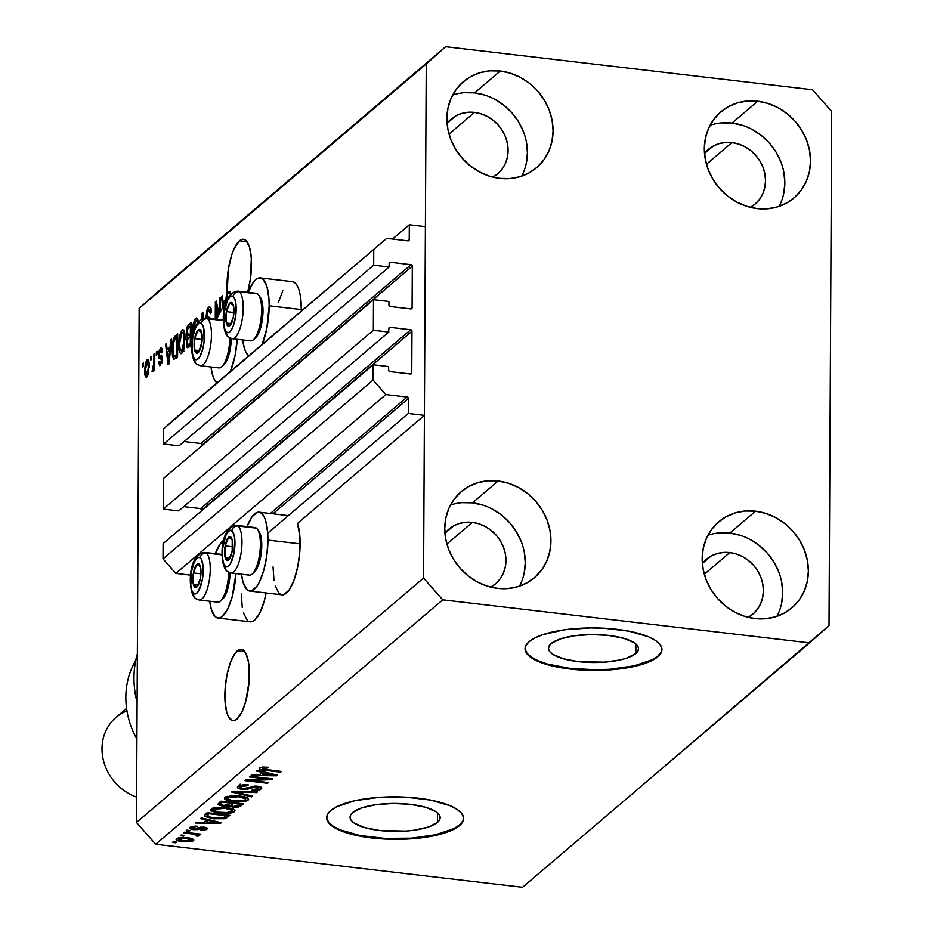 <?xml version="1.0" encoding="UTF-8"?>
<svg xmlns="http://www.w3.org/2000/svg" width="934" height="934" viewBox="0 0 934 934"><rect width="100%" height="100%" fill="white"/><g stroke="black" fill="none" stroke-linecap="round" stroke-linejoin="round"><path stroke-width="1.4" d="M392.502 239.069L409.314 224.755L425.402 226.647L424.41 415.361L408.321 413.47L408.403 398.503L272.973 513.805L408.403 398.503L407.119 397.055L385.882 394.568L373.075 380.045L373.156 364.75L388.602 366.56L388.684 370.646L389.863 371.592L410.458 374.009L411.754 372.853L411.976 331.208L201.907 510.046A1.366 1.226 49.6 0 0 200.635 508.598L410.691 329.76L390.097 327.344L388.801 328.441L390.097 327.344L389.186 327.612A1.366 1.226 -130.4 0 1 390.097 327.344L410.691 329.76A1.366 1.226 -130.4 0 1 411.976 331.208L201.907 510.548L200.635 508.598L410.691 329.76L411.976 331.208L411.754 372.853A1.366 1.226 -130.4 0 1 410.458 374.009L411.754 372.853L410.458 374.009L389.863 371.592A1.366 1.226 -130.4 0 1 388.579 370.133L388.602 366.56L373.156 364.75L163.1 543.588L373.156 364.75L373.075 380.045L163.018 558.882L373.075 380.045L385.882 394.568L175.825 573.406L385.882 394.568L407.119 397.055A1.366 1.226 -130.4 0 1 408.403 398.503L408.321 413.47L267.743 533.162L408.321 413.47L424.41 415.361L297.502 523.414L424.41 415.361L425.402 226.647L409.314 224.755L392.502 239.069M407.889 240.867L409.232 239.723L409.314 224.755L409.232 239.723A1.366 1.226 -130.4 0 1 407.936 240.879L409.232 239.723L407.889 240.867M176.643 417.229L386.699 238.38L407.936 240.879L386.699 238.38L163.695 428.729L386.699 238.38L163.695 428.729L163.613 444.024L373.682 265.186L373.763 249.892L373.682 265.186L163.613 444.024L179.059 445.833L389.128 266.996L373.682 265.186L389.128 266.996L179.059 445.833L163.613 444.024L163.695 428.729L176.643 417.229M389.139 263.411L389.128 266.996L389.139 263.411A1.366 1.226 -130.4 0 1 390.435 262.267L389.139 263.411M184.103 441.548L200.973 443.522L411.03 264.684L390.435 262.267L411.03 264.684A1.366 1.226 -130.4 0 1 412.314 266.132L202.258 444.981A1.366 1.226 49.6 0 0 200.973 443.522L411.03 264.684L412.314 266.132L202.246 445.471L200.973 443.522L184.103 441.548M410.75 308.921L412.092 307.776L412.314 266.132L412.092 307.776A1.366 1.226 -130.4 0 1 410.797 308.932L412.092 307.776L410.75 308.921M390.202 306.515L410.797 308.932L390.202 306.515A1.366 1.226 -130.4 0 1 388.929 305.068L390.202 306.515M388.941 301.484L388.929 305.068L388.941 301.484L373.495 299.674L373.343 330.251L163.275 509.1L163.438 478.512L373.495 299.674L388.941 301.484M163.438 478.512L373.495 299.674L373.343 330.251L163.275 509.1L178.721 510.91L388.777 332.072L373.343 330.251L388.777 332.072L178.721 510.91L163.275 509.1L163.438 478.512M388.801 328.488L388.777 332.072L388.801 328.488A1.366 1.226 -130.4 0 1 389.198 327.601L388.801 328.488M183.764 506.625L200.635 508.598L183.764 506.625M163.1 543.588L163.018 558.882L175.825 573.406L190.676 575.146L175.825 573.406L163.018 558.882L163.1 543.588M270.346 513.502L407.119 397.055L270.346 513.502M635.856 653.496L635.902 644.005L635.856 653.496L626.749 658.12L620.188 659.929L604.263 662.159L578.146 661.611L563.109 658.704L552.706 654.267L549.764 651.663L548.503 648.943L548.982 646.211L551.165 643.561A45.042 13.987 0.3 0 1 601.344 634.793A45.042 13.987 0.3 0 1 638.552 648.768A45.042 13.987 0.3 0 1 635.856 653.496A45.042 13.987 0.3 0 1 585.676 662.264A45.042 13.987 0.3 0 1 548.456 648.289A45.042 13.987 0.3 0 1 551.165 643.561L560.26 638.938L574.422 635.774L591.491 634.548L608.863 635.459L623.9 638.354L634.314 642.802L637.245 645.394L638.506 648.114L638.039 650.858L635.856 653.496M437.462 822.41L437.509 812.907L437.462 822.41L428.367 827.034L414.206 830.198L405.87 831.073L379.764 830.513L364.727 827.617L354.313 823.169L351.371 820.566L350.122 817.845L350.589 815.113L352.772 812.463A45.042 13.987 0.3 0 1 402.951 803.695A45.042 13.987 0.3 0 1 440.159 817.67A45.042 13.987 0.3 0 1 437.462 822.41A45.042 13.987 0.3 0 1 387.283 831.178A45.042 13.987 0.3 0 1 350.075 817.203A45.042 13.987 0.3 0 1 352.772 812.463L361.867 807.84L376.028 804.676L393.097 803.45L410.47 804.361L425.507 807.256L435.921 811.704L438.863 814.308L440.112 817.028L439.645 819.76L437.462 822.41M326.666 817.402A68.462 21.26 -179.7 0 0 383.722 838.347A68.462 21.26 -179.7 0 0 459.47 824.991L459.47 825.644A68.462 21.26 0.3 0 1 383.209 838.966A68.462 21.26 0.3 0 1 326.655 817.729A68.462 21.26 0.3 0 1 330.753 810.537L336.544 806.801L354.57 800.765L378.76 797.367L405.449 797.122L430.562 800.076L450.27 805.762L457.123 809.381L461.594 813.327L463.509 817.46L462.785 821.616L459.47 825.644L453.679 829.369L445.635 832.673L424.118 837.483L398.176 839.339L384.773 839.047L359.672 836.105L339.953 830.419L333.099 826.8L328.64 822.854L326.725 818.721L327.437 814.553L330.753 810.537A68.462 21.26 0.3 0 1 407.014 797.216A68.462 21.26 0.3 0 1 463.568 818.441A68.462 21.26 0.3 0 1 459.47 825.644L459.47 824.991A68.462 21.26 -179.7 0 0 463.568 818.114M525.06 648.488A68.462 21.26 -179.7 0 0 582.115 669.433A68.462 21.26 -179.7 0 0 657.863 656.077L657.863 656.73A68.462 21.26 0.3 0 1 581.602 670.052A68.462 21.26 0.3 0 1 525.048 648.826A68.462 21.26 0.3 0 1 529.146 641.635L534.937 637.899L542.981 634.595L564.498 629.785L590.44 627.928L603.843 628.22L628.956 631.162L648.663 636.848L655.516 640.467L659.976 644.425L661.891 648.558L661.179 652.714L657.863 656.73L652.072 660.466L634.046 666.502L609.855 669.9L583.166 670.145L558.053 667.203L538.346 661.505L531.493 657.898L527.021 653.94L525.118 649.807L525.83 645.651L529.146 641.635A68.462 21.26 0.3 0 1 605.407 628.302A68.462 21.26 0.3 0 1 661.961 649.539A68.462 21.26 0.3 0 1 657.863 656.73L657.863 656.077A68.462 21.26 -179.7 0 0 661.961 649.212M237.294 650.8A35.936 11.593 96.7 0 1 241.299 649.27A35.936 11.593 96.7 0 1 249.168 680.361A35.936 11.593 96.7 0 1 236.932 719.133L234.539 720.511L232.251 720.523L228.316 716.495L226.822 712.619L225.059 701.866L225.129 688.533L227.02 674.652L230.453 662.358L234.901 653.485L239.676 649.422L241.964 649.41L245.899 653.426L248.502 662.253L249.098 681.4L245.654 701.749L241.637 712.537L236.932 719.133A35.936 11.593 96.7 0 1 232.928 720.663A35.936 11.593 96.7 0 1 225.059 689.572A35.936 11.593 96.7 0 1 237.294 650.8L244.848 651.687L237.294 650.8M239.431 240.82A35.936 11.593 96.7 0 1 243.447 239.291A35.936 11.593 96.7 0 1 247.65 292.272L250.51 278.425L251.304 258.088L249.541 247.335L246.214 240.785L244.113 239.431L241.824 239.443L239.431 240.82L246.996 241.708L239.431 240.82L234.189 248.537L231.877 254.422L228.41 268.84L227.195 291.735A35.936 11.593 96.7 0 1 239.431 240.82M492.93 177.168L498.079 173.526L502.305 168.832L505.457 163.298L507.419 157.11L508.096 150.526L507.489 143.778L505.598 137.146L502.504 130.877L498.336 125.203L493.234 120.358L487.408 116.516L481.08 113.82L474.495 112.395A35.936 32.141 -130.4 0 0 451.017 119.19A35.936 32.141 -130.4 0 0 447.082 123.276L455.687 115.956L461.548 113.481L467.899 112.278L474.495 112.395L449.032 134.076L474.495 112.395A35.936 32.141 -130.4 0 1 505.714 137.461A35.936 32.141 -130.4 0 1 497.612 173.922A35.936 32.141 -130.4 0 1 492.954 177.156M472.347 522.375A35.936 32.141 -130.4 0 1 503.566 547.441A35.936 32.141 -130.4 0 1 495.464 583.902A35.936 32.141 -130.4 0 1 490.805 587.136L495.931 583.493L500.157 578.811L503.309 573.266L505.271 567.09L505.959 560.493L505.341 553.757L503.449 547.126L500.355 540.844L496.188 535.182L491.086 530.325L485.26 526.484L478.932 523.799L472.347 522.375L446.884 544.055L472.347 522.375L465.751 522.258L459.4 523.449L453.539 525.924L444.934 533.256A35.936 32.141 -130.4 0 1 448.869 529.169A35.936 32.141 -130.4 0 1 472.347 522.375M748.216 617.351L753.364 613.696L757.591 609.015L760.743 603.481L762.693 597.293L763.382 590.708L762.763 583.96L760.883 577.329L757.789 571.059L753.61 565.385L748.519 560.54L742.693 556.687L736.366 554.002L729.769 552.578A35.936 32.141 -130.4 0 0 706.291 559.373A35.936 32.141 -130.4 0 0 702.356 563.459L710.972 556.127L716.833 553.664L723.173 552.461L729.769 552.578L704.306 574.258L729.769 552.578A35.936 32.141 -130.4 0 1 761 577.644A35.936 32.141 -130.4 0 1 752.897 614.105A35.936 32.141 -130.4 0 1 748.239 617.339M731.917 142.598A35.936 32.141 -130.4 0 1 763.148 167.676A35.936 32.141 -130.4 0 1 755.046 204.126A35.936 32.141 -130.4 0 1 750.376 207.36L755.501 203.729L759.739 199.047L762.891 193.501L764.841 187.314L765.53 180.729L764.911 173.993L763.02 167.349L759.937 161.08L755.758 155.406L750.656 150.561L744.842 146.72L738.502 144.034L731.917 142.598L706.454 164.279L731.917 142.598L725.321 142.482L718.982 143.684L713.121 146.159L704.505 153.48A35.936 32.141 -130.4 0 1 708.439 149.393A35.936 32.141 -130.4 0 1 731.917 142.598M779.096 206.367A56.484 50.506 49.6 0 0 732.023 123.078L757.696 101.222A56.484 50.506 -130.4 0 1 806.766 140.614A56.484 50.506 -130.4 0 1 794.028 197.915A56.484 50.506 -130.4 0 1 757.135 208.597L767.503 208.772L777.473 206.893L786.673 203.005L794.764 197.272L801.407 189.917L806.357 181.208L809.439 171.494L810.514 161.138L809.544 150.537L806.579 140.112L801.722 130.258L795.161 121.35L787.152 113.726L777.999 107.69L768.052 103.464L757.696 101.222L747.328 101.035L737.358 102.927L728.146 106.803L720.067 112.535L713.424 119.902L708.474 128.6L705.392 138.325L704.318 148.681L705.287 159.27L708.252 169.696L713.109 179.55L719.67 188.458L727.679 196.082L736.833 202.118L746.78 206.344L757.135 208.597A56.484 50.506 -130.4 0 1 708.065 169.194A56.484 50.506 -130.4 0 1 720.803 111.905A56.484 50.506 -130.4 0 1 757.696 101.222L732.023 123.078A56.484 50.506 49.6 0 0 710.062 125.296M776.948 616.347A56.484 50.506 49.6 0 0 729.874 533.057L755.548 511.19A56.484 50.506 -130.4 0 1 804.618 550.593A56.484 50.506 -130.4 0 1 791.88 607.882A56.484 50.506 -130.4 0 1 754.987 618.565L765.355 618.752L775.325 616.86L784.537 612.984L792.616 607.252L799.259 599.885L804.209 591.175L807.291 581.462L808.365 571.106L807.396 560.517L804.431 550.091L799.574 540.237L793.013 531.318L785.004 523.705L775.85 517.669L765.903 513.443L755.548 511.19L745.18 511.015L735.21 512.894L726.01 516.782L717.919 522.515L711.276 529.87L706.326 538.579L703.244 548.293L702.17 558.649L703.139 569.25L706.104 579.675L710.961 589.529L717.522 598.437L725.531 606.061L734.684 612.097L744.631 616.323L754.987 618.565A56.484 50.506 -130.4 0 1 705.917 579.173A56.484 50.506 -130.4 0 1 718.655 521.872A56.484 50.506 -130.4 0 1 755.548 511.19L729.874 533.057A56.484 50.506 49.6 0 0 707.914 535.275M519.514 586.143A56.484 50.506 49.6 0 0 472.452 502.842L498.126 480.987A56.484 50.506 -130.4 0 1 547.196 520.39A56.484 50.506 -130.4 0 1 534.458 577.679A56.484 50.506 -130.4 0 1 497.553 588.362L507.921 588.548L517.903 586.657L527.103 582.781L535.182 577.049L541.825 569.682L546.787 560.972L549.857 551.258L550.932 540.903L549.974 530.314L546.997 519.888L542.14 510.034L535.579 501.114L527.57 493.502L518.417 487.455L508.47 483.24L498.126 480.987L487.758 480.8L477.776 482.691L468.576 486.579L460.497 492.311L453.854 499.667L448.892 508.376L445.822 518.09L444.747 528.446L445.716 539.035L448.682 549.461L453.539 559.326L460.1 568.234L468.109 575.858L477.262 581.894L487.209 586.12L497.553 588.362A56.484 50.506 -130.4 0 1 448.495 548.97A56.484 50.506 -130.4 0 1 461.233 491.669A56.484 50.506 -130.4 0 1 498.126 480.987L472.452 502.842A56.484 50.506 49.6 0 0 450.492 505.072M521.662 176.164A56.484 50.506 49.6 0 0 474.589 92.875L500.274 71.019A56.484 50.506 -130.4 0 1 549.332 110.41A56.484 50.506 -130.4 0 1 536.595 167.7A56.484 50.506 -130.4 0 1 499.702 178.394L510.069 178.569L520.051 176.689L529.251 172.802L537.33 167.069L543.973 159.702L548.935 151.004L552.006 141.291L553.08 130.935L552.111 120.334L549.145 109.908L544.288 100.055L537.727 91.147L529.718 83.523L520.565 77.487L510.618 73.261L500.274 71.019L489.906 70.832L479.924 72.712L470.724 76.6L462.645 82.332L456.002 89.699L451.04 98.397L447.97 108.122L446.896 118.466L447.853 129.067L450.83 139.493L455.687 149.347L462.248 158.255L470.257 165.878L479.411 171.914L489.358 176.141L499.702 178.394A56.484 50.506 -130.4 0 1 450.632 138.991A56.484 50.506 -130.4 0 1 463.369 81.702A56.484 50.506 -130.4 0 1 500.274 71.019L474.589 92.875A56.484 50.506 49.6 0 0 452.64 95.093M249.775 591.047A39.707 12.807 96.7 0 1 241.462 574.212L243.038 582.162L246.716 589.389L249.039 590.883L251.573 590.872L256.85 586.377L259.407 582.069L263.843 570.149L266.832 555.403L267.941 540.086A39.707 12.807 96.7 0 1 249.775 591.047L281.963 594.818A39.707 12.807 -83.3 0 0 300.118 543.857L267.941 540.086L267.719 532.94L265.77 521.055L264.124 516.771L262.092 513.817L259.769 512.322L257.235 512.334L251.958 516.841L247.055 526.624A39.707 12.807 96.7 0 1 259.033 512.171A39.707 12.807 96.7 0 1 267.941 540.086L300.118 543.857A39.707 12.807 -83.3 0 0 297.502 523.414L299.896 536.711L299.826 551.445L297.736 566.763L293.941 580.364L289.026 590.148L283.749 594.643L281.216 594.666L278.904 593.172L275.215 585.933M235.975 573.569A39.707 12.807 96.7 0 1 218.042 618.063A39.707 12.807 96.7 0 1 209.73 601.239L211.294 609.178L214.983 616.417L217.295 617.911L219.829 617.899L222.467 616.37L227.662 609.096L232.099 597.165L235.975 573.569M218.042 618.063L250.219 621.846A39.707 12.807 -83.3 0 0 266.155 592.962L264.275 600.947L259.839 612.867L254.643 620.153L252.005 621.67L249.483 621.682M293.171 281.834L295.494 283.329L297.526 286.271L299.172 290.556L300.398 296.02L301.343 309.586L269.167 305.815L301.343 309.586A39.707 12.807 -83.3 0 0 292.435 281.671L260.259 277.9A39.707 12.807 96.7 0 1 269.167 305.815L266.774 328.721L262.174 344.401A39.707 12.807 96.7 0 0 269.167 305.815L268.945 298.67L266.996 286.785L263.318 279.546L260.995 278.052L258.473 278.063L255.834 279.593L253.184 282.57L248.281 292.354A39.707 12.807 96.7 0 1 260.259 277.9M237.201 339.299A39.707 12.807 96.7 0 1 230.429 371.428L235.041 355.749L237.201 339.299M217.015 382.858A39.707 12.807 96.7 0 1 210.956 366.969L212.52 374.908L214.178 379.204L217.015 382.858M831.704 111.531L829.007 625.628L636.883 789.931L809.591 642.884L442.763 599.838L155.686 844.254L522.515 887.3L636.883 789.931L522.515 887.3L155.686 844.254L442.763 599.838L423.557 578.053L426.254 63.956L139.166 308.372L136.481 822.469L423.557 578.053L136.481 822.469L155.686 844.254L136.481 822.469L139.166 308.372L445.658 46.7L812.498 89.746L831.704 111.531L829.007 625.628L809.591 642.884L442.763 599.838L423.557 578.053L426.254 63.956L445.658 46.7L158.582 291.116L445.658 46.7L812.498 89.746L831.704 111.531M227.931 298.063A35.936 11.593 96.7 0 1 227.336 293.463L226.46 301.437L227.336 293.463L230.546 293.836A35.936 11.593 96.7 0 1 230.406 292.12L227.195 291.735L230.406 292.12A35.936 11.593 96.7 0 0 230.546 293.836L227.336 293.463A35.936 11.593 96.7 0 0 227.931 298.063M222.864 307.811L221.51 296.58L222.385 295.833L223.063 302.021L225.923 299.592L226.67 292.179L229.892 292.564L226.67 292.179L225.923 299.592L223.063 302.021L222.385 295.833L221.51 296.58L222.864 307.811M219.63 312.505L219.7 298.121L220.552 297.397L220.482 311.045L220.552 297.397L219.7 298.121L220.552 298.215L219.7 298.121L219.63 312.505M218.264 315.202L216.174 305.722L216.104 319.323L216.174 305.722L218.264 315.202M215.264 319.218L215.357 301.822L216.256 301.052L219.035 313.626L216.256 301.052L215.357 301.822L215.264 319.218M206.052 317.747L206.753 310.555L208.095 307.788L209.66 306.842L210.839 308.418L211.282 312.645L210.43 313.661L209.893 310.286L208.504 310.006L207.126 312.692L206.869 316.241L207.523 317.805L209.8 317.969L210.675 319.183M201.335 319.148L201.977 313.205L202.853 312.458L203.507 318.296L202.853 312.458L201.977 313.205L202.947 313.322L201.977 313.205L201.335 319.148M202.76 318.763L202.445 315.458L202.071 319.346L202.445 315.458L202.76 318.763M195.568 318.366L196.934 318.12L198.382 321.681L197.961 319.895L195.568 318.366L193.151 323.9L195.218 318.716L197.366 318.576L195.568 318.366L196.537 317.98M192.474 337.361L193.151 323.9L192.451 337.104M181.99 329.936L183.916 330.356L184.99 334.629L184.185 348.265L182.971 351.791L181.126 353.682L179.783 352.632L178.896 348.919L179.165 337.653L181.99 329.936L179.562 335.458L178.698 344.342C178.592 351.021 179.655 354.009 181.861 353.297L185.165 338.563L184.383 331.453L181.99 329.936L183.788 330.146L181.99 329.936L182.959 329.539M170.011 347.191L170.759 339.789L171.646 339.03L168.914 364.026L168.085 364.739L165.598 344.179L166.474 343.432L167.163 349.631L170.011 347.191L167.163 349.631L166.474 343.432L165.598 344.179L168.085 364.739L168.914 364.026L171.646 339.03L170.759 339.789L171.552 339.883L170.759 339.789L170.011 347.191L170.747 347.285L170.011 347.191M142.668 366.945L142.68 363.688L143.532 362.964L143.509 366.221L142.668 366.945L143.509 366.221L143.532 362.964L142.68 363.688L143.521 363.793L142.68 363.688L142.668 366.945M242.536 361.119L242.525 360.337M301.343 309.586L301.332 311.069A39.707 12.807 -83.3 0 0 301.343 309.586M274.281 334.103L274.269 333.31M278.379 302.569L282.815 290.649M247.16 620.188L243.482 612.961M242.256 607.497L241.311 593.931M274.001 580.469L273.043 566.903M144.653 370.424L145.494 362.672L147.514 359.462L148.424 360.15L149.136 363.478L148.354 374.02L147.163 376.624L145.879 377.044L144.653 370.424C144.56 375.258 145.307 377.406 146.895 376.892L149.218 366.373C149.323 361.458 148.588 359.251 146.977 359.742L148.273 359.894L146.977 359.742L144.653 370.424L145.506 370.529L144.653 370.424M150.514 360.267L150.526 357.01L151.378 356.286L151.366 359.543L150.514 360.267L151.366 359.543L151.378 356.286L150.526 357.01L151.378 357.103L150.526 357.01L150.514 360.267M153.877 362.707L153.923 354.114L154.775 353.391L154.694 369.957L153.841 370.681L153.853 368.043L153.024 371.604L152.044 371.627L153.538 367.412L153.877 362.707L152.044 371.627L152.837 371.837L153.853 368.043L153.841 370.681L154.694 369.957L154.775 353.391L153.923 354.114L154.775 354.219L153.923 354.114L153.877 362.707L154.729 362.801L153.877 362.707M156.352 355.294L156.363 352.036L157.216 351.312L157.204 354.57L156.352 355.294L157.204 354.57L157.216 351.312L156.363 352.036L157.216 352.141L156.363 352.036L156.352 355.294M160.426 363.011L161.734 363.163L160.426 363.011L159.375 361.248L158.535 362.275L159.492 362.38L158.535 362.275L160.438 365.357L162.353 359.03L160.298 355.726L161.384 355.854L159.504 355.492L159.317 354.149L160.426 350.647L161.64 352.854L162.493 351.826L160.496 348.23L158.465 355.282L159.457 355.399L158.465 355.282L158.5 354.173L159.48 349.678L161.442 347.938L162.493 351.826L161.64 352.854L161.29 350.775L160.426 350.647L159.317 354.546L159.586 355.585L162.014 356.554L161.991 362.24L159.737 365.684L158.535 362.275L159.375 361.248L159.691 362.964L160.426 363.011L161.5 360.08L161.243 358.936L158.967 358.446L158.465 355.282L161.5 360.08L159.983 363.209L161.664 363.396M172.113 350.098L173.526 338.715L177.693 333.882L177.577 356.66L173.969 359.31L172.463 356.087L172.113 350.098L173.969 359.31L177.577 356.66L177.693 333.882L175.277 335.936L177.682 336.217L175.277 335.936C173.059 338.75 172.008 343.478 172.113 350.098L172.965 350.192L172.113 350.098M186.251 333.251L187.314 326.491L191.272 322.323L191.155 345.101L188.189 347.565L187.022 347.203L186.426 342.72L187.349 337.886L186.251 333.251L187.349 337.886L186.403 343.432C186.508 347.133 187.244 348.405 188.621 347.261L191.155 345.101L191.272 322.323L188.75 324.46L191.26 324.752L188.75 324.46L186.251 333.251L187.115 333.356L186.251 333.251M267.322 779.049L249.39 776.936L250.242 776.224L272.763 778.863L271.864 779.633L250.464 780.462L268.42 782.564L267.568 783.287L245.047 780.649L245.957 779.867L267.322 779.049L245.957 779.867L245.047 780.649L267.568 783.287L268.42 782.564L250.464 780.462L271.864 779.633L272.763 778.863L250.242 776.224L249.39 776.936L267.322 779.049L267.334 778.22L267.322 779.049M261.251 788.95L261.251 787.28L261.251 788.95C262.547 787.689 261.286 786.778 257.445 786.206L242.758 788.6L240.552 786.743L240.552 785.202L240.552 786.743L247.767 785.692L248.327 784.934L237.983 786.37C236.547 787.712 237.878 788.705 241.976 789.323L241.976 788.483L241.976 789.323L238.567 788.518L237.458 787.012L239.536 785.506L243.587 784.782L248.327 784.934L247.767 785.692L241.007 786.428L240.131 787.56L241.941 788.471L245.724 788.541L254.97 786.066L259.757 786.638L261.789 788.144L259.862 789.732L256.558 790.398L252.005 790.304L252.565 789.545L258.59 788.67L258.485 787.409L255.916 786.872L247.206 789.23L241.976 789.323L248.619 788.891L253.99 786.883L256.546 786.93L258.59 788.67L252.565 789.545L252.005 790.304L261.251 788.95L261.789 788.074M251.62 796.865L231.667 792.032L232.543 791.285L257.515 791.845L256.64 792.592L234.784 791.927L252.507 796.118L251.62 796.865L252.507 796.118L234.784 791.927L256.64 792.592L257.515 791.845L232.543 791.285L231.667 792.032L251.62 796.865L251.631 795.908L251.62 796.865M224.966 797.461L226.005 799.901L226.016 796.819L226.005 799.901L233.267 801.559L233.267 800.73L233.267 801.559L248.07 800.169L248.082 798.348L248.07 800.169C249.133 798.103 246.261 796.725 239.454 796.025L230.908 795.815L224.966 797.461L231.971 795.745L243.447 796.632L247.335 797.858L248.607 799.165L247.09 800.765L243.552 801.664L231.165 801.279L225.468 799.632L224.487 798.722L224.966 797.461L224.417 798.383M211.388 809.019L212.427 811.471L212.438 808.377L212.427 811.471L219.677 813.129L219.688 812.3L219.677 813.129L234.492 811.728L234.504 809.906L234.492 811.728C235.543 809.673 232.683 808.284 225.876 807.583L217.33 807.385L211.388 809.019L218.393 807.315L229.869 808.19L233.757 809.416L235.029 810.724L233.512 812.323L229.974 813.234L217.587 812.837L211.89 811.191L210.909 810.28L211.388 809.019L210.839 809.941M183.543 836.117L180.332 835.743L181.173 835.019L184.395 835.393L183.543 836.117L184.395 835.393L181.173 835.019L180.332 835.743L183.543 836.117L183.554 835.3L183.543 836.117M193.443 840.728L193.455 839.409L193.443 840.728C194.214 839.246 192.147 838.277 187.244 837.786L176.479 838.732C175.732 840.226 177.857 841.207 182.854 841.686L182.854 840.869L182.854 841.686L179.947 841.265L176.176 839.713L176.795 838.51L179.573 837.681L187.979 837.88L193.572 839.526L193.443 840.728L191.096 841.651L182.854 841.686L193.443 840.728L193.84 840.063M259.64 767.935C259.01 769.207 260.901 770.025 265.326 770.387L265.338 769.558L265.326 770.387L280.62 772.173L280.62 771.356L280.62 772.173L281.461 771.461L263.096 769.196L262.244 767.059L262.244 768.273L267.871 768.005L268.432 767.258L262.512 767.024L259.64 767.935L262.512 767.024L268.432 767.258L267.871 768.005L262.617 768.052L262.524 769.009L281.461 771.461L280.62 772.173L262.804 770.036L259.769 769.172L259.64 767.935L259.278 768.519M206.461 820.005L200.448 818.616L201.335 817.857L221.253 822.726L220.424 823.426L195.288 823.006L196.175 822.259L203.612 822.434L206.461 820.005L203.612 822.434L196.175 822.259L195.288 823.006L220.424 823.426L221.253 822.726L201.335 817.857L200.448 818.616L206.461 820.005L206.472 819.118L206.461 820.005M206.893 829.275L206.904 827.886L206.893 829.275L204.102 827.127L193.618 828.878L192.182 827.641L192.182 826.368L192.182 827.641L197.179 826.205L189.894 827.314L193.175 829.649L193.175 828.808L193.175 829.649L189.835 828.703L189.579 827.652L194.926 826.135L197.179 826.205L192.182 827.641L192.019 828.365L193.618 828.878L200.857 827.115L205.9 827.466L207.313 828.318L206.472 829.579L200.798 830.408L200.833 829.614L204.523 829.03L204.85 828.388L203.378 827.863L197.261 829.614L193.175 829.649L203.589 827.886L204.523 829.03L200.285 830.373L206.893 829.275L207.36 828.54M189.275 831.248L186.053 830.863L186.905 830.139L190.127 830.524L189.275 831.248L190.127 830.524L186.905 830.139L186.053 830.863L189.275 831.248L189.275 830.419L189.275 831.248M199.292 835.755L197.389 833.735L197.389 834.552L200.004 834.868L200.004 834.039L200.004 834.868L200.845 834.144L184.465 832.217L183.613 832.941L192.112 833.934L192.112 833.116L192.112 833.934L183.613 832.941L184.465 832.217L200.845 834.144L200.004 834.868L197.389 834.552L199.409 835.58L197.611 836.327L195.591 835.79L196.537 835.229L196.023 834.669L192.112 833.934L195.299 834.459L196.455 835.335L195.591 835.79L197.611 836.327L199.421 835.533M175.697 842.807L172.475 842.421L173.327 841.709L176.549 842.083L175.697 842.807L176.549 842.083L173.327 841.709L172.475 842.421L175.697 842.807L175.697 841.978L175.697 842.807M213.256 818.744L204.464 816.351L204.639 815.078L207.383 812.708L229.904 815.347L224.662 818.733L213.256 818.744L225.888 818.371L229.904 815.347L207.383 812.708L204.277 815.849L213.256 818.744L213.256 817.915L213.256 818.744M222.584 806.17L217.809 804.606L220.961 801.15L243.482 803.789L240.47 806.311L237.96 807.151L232.368 807.093L229.239 805.855L222.584 806.17L229.239 805.855L233.045 807.186L240.949 805.949L243.482 803.789L220.961 801.15L217.739 804.326L222.584 806.17L222.596 805.33L222.584 806.17M262.372 772.406L256.36 771.005L257.247 770.258L277.164 775.127L276.336 775.827L251.199 775.407L252.075 774.66L259.524 774.835L262.372 772.406L259.524 774.835L252.075 774.66L251.199 775.407L276.336 775.827L277.164 775.127L257.247 770.258L256.36 771.005L262.372 772.406L262.384 771.507L262.372 772.406M158.582 291.116L139.166 308.372L158.582 291.116M216.536 319.381L221.44 309.586L225.094 305.862A39.707 12.807 96.7 0 0 216.536 319.37M248.748 355.831L245.922 352.176L244.264 347.892L242.7 339.941A39.707 12.807 96.7 0 0 248.748 355.831M215.31 553.652L220.214 543.857L223.868 540.132A39.707 12.807 96.7 0 0 215.31 553.64M262.08 767.071L262.244 768.273M220.424 822.527L220.424 823.426L220.424 822.527M206.542 819.258L206.519 822.504L206.542 819.258M208.819 820.554L214.61 821.978L214.61 821.103L214.61 821.978L218.486 822.796L218.498 822.048L218.486 822.796L206.519 822.504L208.831 819.69L206.519 822.504L218.486 822.796L208.819 820.554M191.89 826.427L192.182 827.641M204.885 827.232L204.523 829.03M203.589 827.069L203.589 827.886L203.589 827.069M201.966 827.034L201.954 827.956L201.966 827.034M200.074 827.244L200.074 828.656L200.074 827.244M189.894 827.314L189.427 828.061M197.623 834.622L197.611 836.327L197.623 834.622M196.584 833.642L196.455 835.335M196.455 834.914L196.467 833.63M195.311 833.49L195.299 834.459L195.311 833.49M176.479 838.732L176.082 839.397M191.342 838.499L191.131 840.437L190.081 839.199L186.403 838.51L191.131 840.437L183.543 840.95L178.803 839.024L178.803 837.81L178.803 839.024L186.403 838.51L186.415 837.693L186.403 838.51L178.803 839.024M227.616 815.078L227.604 817.308L227.616 815.078M225.9 816.211L225.888 818.371L225.9 816.211M207.068 814.355L205.912 813.958M205.433 813.759L207.617 814.506M209.169 813.736L226.425 815.767L226.425 814.95L226.425 815.767L223.389 817.915L214.131 818.021L208.947 817.098L207.71 814.985L207.722 812.755L207.71 814.985L209.169 813.736L209.169 812.919L207.196 815.534L207.313 816.398L214.703 818.091L222.42 818.149L226.425 815.767L209.169 813.736M207.079 812.662L207.068 815.907L207.71 814.985M234.492 811.728L235.041 810.817M233.278 809.183L232.274 809.521M213.629 808.681L212.637 808.295M212.438 808.214L213.886 808.762M232.076 809.568L233.523 809.077M224.989 808.307C230.324 808.797 232.613 809.848 231.854 811.424L226.051 812.708L220.599 812.405C215.474 811.903 213.279 810.864 214.026 809.323L214.038 807.863L214.026 809.323L224.989 808.307L225.001 807.49L224.989 808.307L215.836 808.517L213.734 810.338L219.058 812.206L227.896 812.603L231.469 811.693L232.169 810.385L224.989 808.307M232.274 808.809L231.854 811.424M213.641 807.968L214.026 809.323M240.96 803.497L240.949 805.949L240.96 803.497M233.056 806.357L233.045 807.186L233.523 806.427L231.153 805.423L231.177 802.341L231.153 805.423L231.795 802.423L231.784 804.688L233.278 803.415L240.003 804.209L240.015 803.38L238.614 805.388L233.523 806.427L236.921 806.346L240.003 804.209L233.278 803.415L233.278 802.598L231.153 805.423L233.033 806.357M231.165 803.602L230.371 803.345M229.25 804.291L229.239 805.855L229.25 804.291M220.529 802.575L219.572 802.329M219.058 802.154L221.288 802.726M229.741 803.042L231.737 803.73M231.177 802.201L231.153 805.423M222.747 802.178L230.64 803.112L230.651 802.283L229.075 804.443L223.424 805.447L220.517 804.349L221.078 801.162L221.066 803.614L222.747 801.36L220.517 804.349L222.327 805.283L227.067 805.4L230.64 803.112L222.747 802.178M248.07 800.169L248.619 799.259M246.856 797.624L245.852 797.951M227.219 797.122L226.215 796.737M226.016 796.655L227.464 797.204M245.654 798.01L247.101 797.519M238.579 796.737C243.902 797.239 246.191 798.278 245.432 799.866L239.629 801.15L234.177 800.847C229.052 800.333 226.857 799.306 227.604 797.764L227.616 796.305L227.604 797.764L238.579 796.737L238.579 795.931L238.579 796.737L229.414 796.959L227.312 798.768L232.636 800.648L241.486 801.045L245.047 800.134L245.747 798.827L238.579 796.737M245.852 797.239L245.432 799.866M227.219 796.398L227.604 797.764M256.64 791.822L256.64 792.592L256.64 791.822M238.672 791.425L238.672 792.067L238.672 791.425M234.784 791.331L234.784 791.927L234.784 791.331M240.131 784.186L240.552 786.743M259.01 786.451L258.59 788.67M256.546 786.124L256.546 786.93L256.546 786.124M253.99 786.113L253.99 786.883L253.99 786.113M251.199 786.568L251.199 787.817L251.199 786.568M248.619 787.549L248.619 788.891L248.619 787.549M237.983 786.37L237.376 787.339M240.12 785.763L239.396 785.564M238.579 785.26L240.68 785.879M271.864 778.758L271.864 779.633L271.864 778.758M250.464 779.692L250.464 780.462L250.464 779.692M267.568 782.47L267.568 783.287L267.568 782.47M276.336 774.916L276.336 775.827L276.336 774.916M262.454 771.647L262.431 774.905L262.454 771.647M264.731 772.955L270.521 774.379L270.521 773.504L270.521 774.379L274.398 775.197L274.409 774.449L274.398 775.197L262.431 774.905L264.731 772.091L262.431 774.905L274.398 775.197L264.731 772.955M178.616 837.856L178.639 839.526L180.671 840.483L187.804 841.184L191.131 840.437M147.665 359.462L146.977 359.742M146.194 377.173L146.895 376.892M148.086 374.861L146.521 374.662L148.156 374.651L146.918 374.511L145.506 369.549L147.35 361.96L148.366 367.109L147.28 374.044L148.366 367.109L149.207 367.202L148.366 367.109L147.315 361.96L148.996 362.159M148.016 374.312L148.097 374.943M154.694 368.136L153.853 368.043L154.694 368.136M152.044 371.627L152.837 371.837M153.69 369.14L152.37 368.988L153.69 369.14M153.725 368.883L152.942 368.79L153.725 368.883M154.705 366.338L153.713 366.221L154.705 366.338M161.278 347.892L160.496 348.23L161.874 348.394L160.496 348.23M160.426 350.647L162.399 350.612M160.94 355.749L159.504 355.492M159.656 365.684L160.438 365.357M162.306 360.174L161.5 360.08L162.306 360.174M162.353 359.065L161.243 358.936L162.353 359.065M159.702 358.773L161.255 358.96M160.858 358.808L162.353 358.983L161.687 356.029M161.675 355.656L162.493 359.053M166.567 344.296L165.598 344.179L166.567 344.296M170.373 350.005L167.163 349.631L170.373 350.005M169.719 350.098L168.914 357.372L169.638 357.465L168.914 357.372L168.517 362.018L169.124 362.088L168.517 362.018L167.419 352.048L170.432 350.18L167.419 352.048L168.517 362.018L169.719 350.098M176.001 357.991L175.709 356.671M175.674 356.461L176.257 358.703M176.83 337.267L176.736 354.722L177.577 354.815L175.3 355.947L177.577 356.204L174.144 356.473L172.965 349.409L173.315 343.56L175.37 338.505L176.83 337.267L177.67 337.372L174.424 339.626L173.315 343.56L173.059 352.772L174.284 356.496L176.736 354.722L176.83 337.267M177.472 356.87L174.144 356.473M174.343 356.496L177.355 356.846M180.892 353.682L181.861 353.297M182.702 352.27L182.387 351.056M179.538 344.448L178.698 344.342L179.538 344.448M180.472 335.563L179.562 335.458L180.472 335.563M182.27 350.448L182.784 352.492M181.873 350.647L183.449 347.506L184.208 342.556L183.811 333.87L182.527 332.317L180.892 334.302L179.538 343.689L180.192 349.795L181.873 350.647L179.865 348.545L179.538 343.689L181.978 332.586C183.613 332.084 184.395 334.302 184.313 339.24L185.154 339.346L184.313 339.24L181.873 350.647L183.403 350.822L181.184 350.915L184.407 351.289M181.978 332.586L184.663 332.539M187.629 347.717L188.621 347.261M189.812 346.234L189.672 345.136M187.314 343.549L186.403 343.432L187.314 343.549M188.446 338.015L187.349 337.886L188.446 338.015M189.742 336.882L189.544 335.691M189.509 335.283L190.057 337.781M189.66 344.973L189.976 346.899M190.349 336.357L190.314 343.163L191.155 343.257L188.925 344.342L191.155 344.599L187.909 344.926L187.255 342.346L188.014 338.563L190.349 336.357L191.201 336.45L188.014 338.563L187.255 342.346L187.734 344.844L190.314 343.163L190.349 336.357M188.796 335.026L190.361 333.695L190.408 325.709L187.395 329.55L187.349 334.839L187.851 335.493L188.796 335.026L187.104 332.516L187.897 328.126L191.248 325.803L190.408 325.709L190.361 333.695L191.213 333.788L188.796 335.026L191.201 335.306L187.886 335.493L191.201 335.878M193.116 332.889L192.276 332.784L193.116 332.889M194.05 324.005L193.151 323.9L194.05 324.005M193.14 333.73L195.556 321.027L196.268 320.747L197.518 322.825L196.105 320.747L194.47 322.744L193.373 327.484L193.186 334.687M203.203 315.54L202.445 315.458L203.203 315.54M210.465 318.657L206.834 315.307L208.504 310.006L210.43 313.661L211.282 312.645C211.201 307.905 210.313 306.118 208.586 307.286L210.454 307.496L208.586 307.286L206.087 318.144A23.957 7.729 96.7 0 1 207.488 318.739A5.476 5.09 127.4 0 0 201.382 323.444A18.482 5.966 96.7 0 1 203.554 345.475A18.482 5.966 96.7 0 1 194.914 359.24A5.476 5.09 127.4 0 0 196.689 364.155A5.476 5.09 -52.6 0 1 194.914 359.24L193.093 356.298L192.042 351.067L192.731 337.197L195.44 327.951L197.833 324.156L200.261 322.977L202.374 324.588L203.845 328.756L204.091 341.902L202.83 348.896L199.689 356.928L197.237 359.462L194.914 359.24A18.482 5.966 96.7 0 1 192.731 337.197A18.482 5.966 96.7 0 1 201.382 323.444A5.476 5.09 -52.6 0 1 207.488 318.739A23.957 7.729 96.7 0 1 210.675 345.09A23.957 7.729 96.7 0 1 200.506 365.743A23.957 7.729 96.7 0 1 199.105 365.147A5.476 5.09 -52.6 0 1 196.689 364.155M209.636 306.842L208.586 307.286M208.504 310.006L211.131 309.936M208.854 317.887L211.107 318.272M206.869 316.206L205.982 316.101L206.869 316.206M210.348 309.854L210.921 308.722M211.072 308.489L209.975 310.929M209.216 317.327L209.496 319.498M217.318 305.85L216.174 305.722L217.318 305.85M216.454 301.951L215.357 301.822L216.454 301.951M222.479 296.697L221.51 296.58L222.479 296.697M226.121 302.382L223.063 302.021L226.121 302.382M226.658 299.686L225.923 299.592L226.658 299.686M229.764 293.743L229.892 292.564L229.764 293.743M225.631 302.499L225.374 304.811L226.063 302.546L223.331 304.449L225.631 302.499M223.623 307.029L223.331 304.449L223.623 307.029M146.942 362.123L145.506 369.035L145.762 373.343L146.918 374.511M526.332 163.146L527.406 152.791L526.437 142.201M523.472 131.776L518.615 121.91L512.054 113.002L504.045 105.379L494.892 99.343M484.944 95.116L474.589 92.875L464.233 92.688M524.184 573.114L525.258 562.758L524.301 552.169M521.324 541.743L516.467 531.89L509.906 522.982L501.897 515.358L492.743 509.322M482.796 505.096L472.452 502.842L462.085 502.667M781.618 603.317L782.692 592.973L781.723 582.372M778.758 571.947L773.901 562.093L767.339 553.185L759.33 545.561L750.177 539.525M740.23 535.299L729.874 533.057L719.507 532.87M783.766 193.35L784.84 182.994L783.871 172.405M780.906 161.979L776.049 152.114L769.488 143.206L761.467 135.582L752.314 129.546M742.378 125.319L732.023 123.078L721.655 122.891M525.118 649.153L527.033 653.286L531.493 657.244L538.346 660.852L547.312 664.004L570.172 668.405L596.569 669.783L609.855 669.246L634.046 665.849L652.072 659.813L657.863 656.077L661.179 652.06M326.725 818.067L328.64 822.2L333.111 826.146L339.953 829.766L359.672 835.451L384.785 838.405L411.462 838.16L435.664 834.751L453.679 828.715L459.47 824.991L462.797 820.963M229.274 325.067L229.834 325.697A11.979 3.864 96.7 0 1 227.791 325.919L228.503 324.413L229.274 325.067L228.503 324.413L227.791 325.919L228.772 326.211L230.885 324.413L233.395 317L233.85 308.01L232.823 303.807L231.002 302.418L227.896 306.189L226.378 311.629L225.935 320.619L227.791 325.919A11.979 3.864 96.7 0 1 226.32 323.024A11.979 3.864 96.7 0 1 226.378 311.629A11.979 3.864 96.7 0 1 229.951 302.931A11.979 3.864 96.7 0 1 233.453 305.605A11.979 3.864 96.7 0 1 233.395 317L233.453 305.605L229.951 302.931L226.378 311.629L226.32 323.024L228.503 324.413L226.32 323.024L226.378 311.629L229.951 302.931L233.453 305.605L233.395 317A11.979 3.864 96.7 0 1 229.834 325.697L233.395 317L231.037 323.561L226.32 323.024L231.037 323.573L229.834 325.697L229.274 325.067M232.893 338.703A23.957 7.729 -83.3 0 0 242.56 317.081A23.957 7.729 -83.3 0 0 239.221 291.712A23.957 7.729 96.7 0 1 242.42 318.062A23.957 7.729 96.7 0 1 232.251 338.715L250.651 340.875A23.957 7.729 -83.3 0 0 260.82 320.222A23.957 7.729 -83.3 0 0 257.632 293.871A23.957 7.729 96.7 0 1 258.683 295.016A23.957 7.729 96.7 0 1 261.123 317.98A23.957 7.729 96.7 0 1 253.441 339.754A23.957 7.729 96.7 0 1 249.261 340.28M260.353 297.386L262.781 305.943L262.582 318.004L260.037 329.83L255.601 337.839A21.634 6.982 -83.3 0 0 262.559 318.144A21.634 6.982 -83.3 0 0 260.364 297.409L258.683 295.016M233.115 296.417A18.482 5.966 96.7 0 1 235.298 318.447A18.482 5.966 96.7 0 1 226.658 332.212A5.476 5.09 127.4 0 0 228.433 337.127A5.476 5.09 -52.6 0 1 226.658 332.212L224.837 329.27L223.775 324.04L223.95 313.742L227.184 300.935L229.566 297.129L232.006 295.95L234.119 297.572L235.578 301.729L235.823 314.886L233.652 324.985L231.434 329.9L228.982 332.434L226.658 332.212A18.482 5.966 96.7 0 1 224.475 310.181A18.482 5.966 96.7 0 1 233.115 296.417A5.476 5.09 -52.6 0 1 239.221 291.712A5.476 5.09 127.4 0 0 233.115 296.417M239.221 291.712L257.632 293.871L239.221 291.712A23.957 7.729 96.7 0 0 237.831 291.116C219.14 293.381 221.3 333.45 228.48 337.162L232.251 338.715A23.957 7.729 96.7 0 1 230.85 338.12A5.476 5.09 -52.6 0 1 228.433 337.127M254.737 293.533A23.957 7.729 96.7 0 1 257.632 293.871A23.957 7.729 -83.3 0 0 256.231 293.276L237.831 291.116M233.839 312.505L226.378 311.629L233.839 312.505M228.048 559.338L228.608 559.968A11.979 3.864 96.7 0 1 226.565 560.19L227.277 558.684L228.048 559.338L227.277 558.684L226.565 560.19L227.546 560.482L229.659 558.684L232.169 551.27L232.624 542.28L231.597 538.077L229.776 536.688L226.67 540.459L225.152 545.9L224.697 554.889L226.565 560.19A11.979 3.864 96.7 0 1 225.094 557.294A11.979 3.864 96.7 0 1 225.152 545.9A11.979 3.864 96.7 0 1 228.725 537.202A11.979 3.864 96.7 0 1 232.227 539.875A11.979 3.864 96.7 0 1 232.169 551.27L232.227 539.875L228.725 537.202L225.152 545.9L225.094 557.294L227.277 558.684L225.094 557.294L225.152 545.9L228.725 537.202L232.227 539.875L232.169 551.27A11.979 3.864 96.7 0 1 228.608 559.968L232.169 551.27L229.811 557.832L225.094 557.294L229.811 557.843L228.608 559.968L228.048 559.338M231.667 572.974A23.957 7.729 -83.3 0 0 241.334 551.352A23.957 7.729 -83.3 0 0 237.995 525.982A23.957 7.729 96.7 0 1 241.194 552.333A23.957 7.729 96.7 0 1 231.025 572.986L249.425 575.146A23.957 7.729 -83.3 0 0 259.594 554.492A23.957 7.729 -83.3 0 0 256.406 528.142A23.957 7.729 96.7 0 1 257.457 529.286A23.957 7.729 96.7 0 1 259.897 552.251A23.957 7.729 96.7 0 1 252.215 574.025A23.957 7.729 96.7 0 1 248.035 574.55M252.215 574.025L254.398 572.087A21.634 6.982 -83.3 0 0 261.333 552.414A21.634 6.982 -83.3 0 0 259.138 531.679L261.555 540.214L261.357 552.274L258.811 564.101L254.375 572.11M231.889 530.687A18.482 5.966 96.7 0 1 234.072 552.73A18.482 5.966 96.7 0 1 225.433 566.483A5.476 5.09 127.4 0 0 227.207 571.398A5.476 5.09 -52.6 0 1 225.433 566.483L223.611 563.541L222.549 558.31L222.724 548.013L225.958 535.205L228.34 531.399L230.78 530.22L233.722 533.629L234.773 538.86L234.072 552.73L230.208 564.171L227.744 566.704L225.433 566.483A18.482 5.966 96.7 0 1 223.249 544.452A18.482 5.966 96.7 0 1 231.889 530.687A5.476 5.09 -52.6 0 1 237.995 525.982A5.476 5.09 127.4 0 0 231.889 530.687M237.995 525.982L256.406 528.142L237.995 525.982A23.957 7.729 96.7 0 0 236.606 525.387C217.914 527.652 220.074 567.72 227.254 571.445L231.025 572.986A23.957 7.729 96.7 0 1 229.624 572.39A5.476 5.09 -52.6 0 1 227.207 571.398M253.511 527.803A23.957 7.729 96.7 0 1 256.406 528.142A23.957 7.729 -83.3 0 0 255.005 527.547L236.606 525.387M232.601 546.775L225.152 545.9L232.601 546.775M196.303 586.365L196.864 586.996A11.979 3.864 96.7 0 1 194.832 587.217L195.533 585.711L196.303 586.365L195.533 585.711L194.832 587.217L195.801 587.509L197.915 585.711L200.425 578.298L200.88 569.308L199.853 565.093L198.031 563.716L194.926 567.487L193.408 572.927L192.964 581.917L194.832 587.217A11.979 3.864 96.7 0 1 193.35 584.31A11.979 3.864 96.7 0 1 193.408 572.927A11.979 3.864 96.7 0 1 196.981 564.218A11.979 3.864 96.7 0 1 200.483 566.903A11.979 3.864 96.7 0 1 200.425 578.298L200.483 566.903L196.981 564.218L193.408 572.927L193.35 584.31L195.533 585.711L193.35 584.31L193.408 572.927L196.981 564.218L200.483 566.903L200.425 578.298A11.979 3.864 96.7 0 1 196.864 586.996L200.425 578.298L198.066 584.859L193.35 584.31L198.066 584.871L196.864 586.996L196.303 586.365M199.923 600.002A23.957 7.729 -83.3 0 0 209.59 578.38A23.957 7.729 -83.3 0 0 206.262 553.01A23.957 7.729 96.7 0 1 209.45 579.36A23.957 7.729 96.7 0 1 199.281 600.013L217.68 602.173A23.957 7.729 -83.3 0 0 228.632 572.285A23.957 7.729 96.7 0 1 220.471 601.052A23.957 7.729 96.7 0 1 216.291 601.578M220.471 601.052L222.654 599.103A21.634 6.982 -83.3 0 0 230.033 572.659M200.156 557.715A18.482 5.966 96.7 0 1 202.328 579.745A18.482 5.966 96.7 0 1 193.688 593.51A5.476 5.09 127.4 0 0 195.463 598.425A5.476 5.09 -52.6 0 1 193.688 593.51L191.867 590.568L190.805 585.338L191.505 571.468L194.214 562.221L196.595 558.427L199.035 557.248L201.149 558.859L203.028 565.876L202.328 579.745L198.463 591.199L196.012 593.732L193.688 593.51A18.482 5.966 96.7 0 1 191.505 571.468A18.482 5.966 96.7 0 1 200.156 557.715A5.476 5.09 -52.6 0 1 206.262 553.01A5.476 5.09 127.4 0 0 200.156 557.715M206.262 553.01L222.035 554.866L206.262 553.01A23.957 7.729 96.7 0 0 204.861 552.414C186.181 554.679 188.329 594.736 195.51 598.461L199.281 600.013A23.957 7.729 96.7 0 1 197.88 599.418A5.476 5.09 -52.6 0 1 195.463 598.425M230.033 572.799L228.141 587.474L225.83 594.293L222.631 599.138M200.868 573.803L193.408 572.927L200.868 573.803M197.529 352.095L198.09 352.725A11.979 3.864 96.7 0 1 196.058 352.935L196.77 351.441L197.529 352.095L196.77 351.441L196.058 352.935L197.027 353.239L199.152 351.441L202.083 340.933L201.709 332.632L201.079 330.823L199.257 329.445L196.152 333.216L194.214 341.751L194.576 350.04L196.058 352.935A11.979 3.864 96.7 0 1 194.576 350.04A11.979 3.864 96.7 0 1 194.646 338.657A11.979 3.864 96.7 0 1 198.206 329.947A11.979 3.864 96.7 0 1 201.709 332.632A11.979 3.864 96.7 0 1 201.651 344.027L201.709 332.632L198.206 329.947L194.646 338.657L194.576 350.04L196.77 351.441L194.576 350.04L194.646 338.657L198.206 329.947L201.709 332.632L201.651 344.027A11.979 3.864 96.7 0 1 198.09 352.725L201.651 344.027L199.292 350.589L194.576 350.04L199.292 350.6L198.09 352.725L197.529 352.095M223.261 320.164L206.087 318.144C187.407 320.409 189.555 360.466 196.735 364.19L200.506 365.743L218.906 367.903A23.957 7.729 -83.3 0 0 229.857 338.015A23.957 7.729 96.7 0 1 221.697 366.782A23.957 7.729 96.7 0 1 217.517 367.307M231.258 338.528L229.367 353.192L227.055 360.022L223.856 364.867A21.634 6.982 -83.3 0 0 231.258 338.388M201.149 365.731A23.957 7.729 -83.3 0 0 210.815 344.109A23.957 7.729 -83.3 0 0 207.488 318.739L223.261 320.596L207.488 318.739M202.094 339.532L194.646 338.657L202.094 339.532M136.913 739.144A82.157 73.459 -130.4 0 1 135.769 660.396A82.157 73.459 49.6 0 0 136.913 739.144M126.58 708.439L115.991 717.452A47.926 42.847 49.6 0 0 103.557 760.941A47.926 42.847 49.6 0 0 136.609 797.111A47.926 42.847 -130.4 0 1 102.296 754.135A47.926 42.847 -130.4 0 1 126.954 710.902M137.356 653.928A95.84 85.695 49.6 0 0 137.1 702.426A95.84 85.695 -130.4 0 1 137.356 653.928M463.579 817.799L463.568 818.441M661.961 648.885L661.961 649.539M259.08 512.171L288.361 515.615M159.994 355.714L161.477 355.889M187.909 344.926L191.131 345.311M196.268 320.747L198.253 320.981M525.048 648.173L525.048 648.826M326.655 817.075L326.655 817.729M253.441 339.754L255.624 337.816M257.457 529.286L259.138 531.679M204.861 552.414L222.035 554.434M221.697 366.782L223.88 364.832"/></g></svg>
